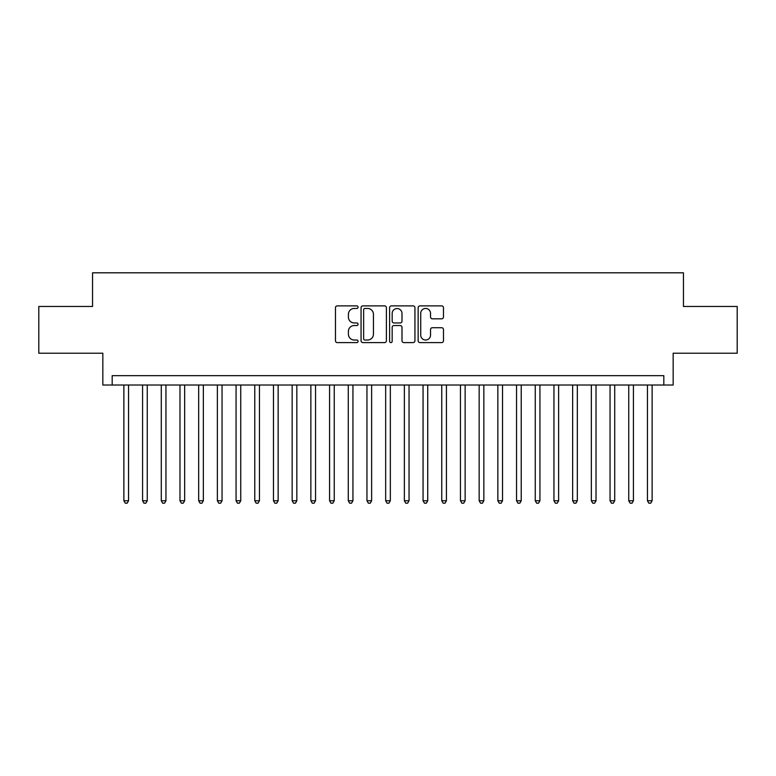 <?xml version="1.0" encoding="UTF-8"?>
<svg xmlns="http://www.w3.org/2000/svg" width="776" height="776" viewBox="0 0 776 776"><rect width="100%" height="100%" fill="white"/><g stroke="black" fill="none" stroke-linecap="round" stroke-linejoin="round"><path stroke-width="1.16" d="M358.085 307.17A1.28 1.28 0 0 0 356.795 305.88L337.298 305.88A1.833 1.833 0 0 0 335.465 307.723L335.465 340.751A1.833 1.833 0 0 0 337.298 342.594L356.795 342.594A1.28 1.28 0 0 0 358.085 341.304A1.28 1.28 0 0 0 356.795 340.024L354.273 340.024A5.869 5.869 0 0 1 348.405 334.146L348.405 331.391A5.869 5.869 0 0 1 354.273 325.522L356.795 325.522A1.28 1.28 0 0 0 358.085 324.242A1.28 1.28 0 0 0 356.795 322.952L354.273 322.952A5.869 5.869 0 0 1 348.405 317.083L348.405 314.329A5.869 5.869 0 0 1 354.273 308.45L356.795 308.45A1.28 1.28 0 0 0 358.085 307.17M441.641 318.82A1.833 1.833 0 0 0 443.474 316.986L443.474 307.723A1.833 1.833 0 0 0 441.641 305.88L419.981 305.88A1.833 1.833 0 0 0 418.148 307.723L418.148 340.751A1.833 1.833 0 0 0 419.981 342.594L441.641 342.594A1.833 1.833 0 0 0 443.474 340.751L443.474 329.558A1.833 1.833 0 0 0 441.641 327.724L432.368 327.724A1.833 1.833 0 0 0 430.535 329.558L430.535 335.116A4.908 4.908 0 0 1 425.626 340.024A4.908 4.908 0 0 1 420.718 335.116L420.718 313.358A4.908 4.908 0 0 1 425.626 308.45A4.908 4.908 0 0 1 430.535 313.358L430.535 316.986A1.833 1.833 0 0 0 432.368 318.82L441.641 318.82M663.81 385.012L673.161 385.012L673.161 353.216L737.2 353.216L737.2 306.471L683.443 306.471L683.443 272.812L92.557 272.812L92.557 306.471L38.8 306.471L38.8 353.216L102.839 353.216L102.839 385.012L663.81 385.012L663.81 375.662L112.19 375.662L112.19 385.012M386.39 307.723A1.833 1.833 0 0 0 384.556 305.88L362.896 305.88A1.833 1.833 0 0 0 361.063 307.723L361.063 340.751A1.833 1.833 0 0 0 362.896 342.594L384.556 342.594A1.833 1.833 0 0 0 386.39 340.751L386.39 307.723M391.444 305.88L413.104 305.88A1.833 1.833 0 0 1 414.937 307.723L414.937 340.751A1.833 1.833 0 0 1 413.104 342.594L403.83 342.594A1.833 1.833 0 0 1 401.997 340.751L401.997 327.356A1.833 1.833 0 0 0 400.164 325.522L394.014 325.522A1.833 1.833 0 0 0 392.171 327.356L392.171 341.304A1.28 1.28 0 0 1 390.891 342.594A1.28 1.28 0 0 1 389.61 341.304L389.61 307.723A1.833 1.833 0 0 1 391.444 305.88M364.924 308.45A1.28 1.28 0 0 0 363.634 309.74L363.634 338.734A1.28 1.28 0 0 0 364.924 340.024L367.582 340.024A5.869 5.869 0 0 0 373.45 334.146L373.45 314.329A5.869 5.869 0 0 0 367.582 308.45L364.924 308.45M401.997 313.455A4.908 4.908 0 0 0 397.089 308.547A4.908 4.908 0 0 0 392.171 313.455L392.171 321.118A1.833 1.833 0 0 0 394.014 322.952L400.164 322.952A1.833 1.833 0 0 0 401.997 321.118L401.997 313.455M123.879 385.012L123.879 500.753L128.554 500.753L128.554 385.012M128.554 500.753L127.148 503.188L125.285 503.188L123.879 500.753M142.58 385.012L142.58 500.753L147.256 500.753L147.256 385.012M147.256 500.753L145.849 503.188L143.977 503.188L142.58 500.753M161.282 385.012L161.282 500.753L165.948 500.753L165.948 385.012M165.948 500.753L164.551 503.188L162.679 503.188L161.282 500.753M179.974 385.012L179.974 500.753L184.649 500.753L184.649 385.012M184.649 500.753L183.252 503.188L181.38 503.188L179.974 500.753M198.675 385.012L198.675 500.753L203.351 500.753L203.351 385.012M203.351 500.753L201.944 503.188L200.082 503.188L198.675 500.753M217.377 385.012L217.377 500.753L222.052 500.753L222.052 385.012M222.052 500.753L220.646 503.188L218.774 503.188L217.377 500.753M236.069 385.012L236.069 500.753L240.744 500.753L240.744 385.012M240.744 500.753L239.347 503.188L237.475 503.188L236.069 500.753M254.77 385.012L254.77 500.753L259.446 500.753L259.446 385.012M259.446 500.753L258.039 503.188L256.177 503.188L254.77 500.753M273.472 385.012L273.472 500.753L278.147 500.753L278.147 385.012M278.147 500.753L276.741 503.188L274.869 503.188L273.472 500.753M292.164 385.012L292.164 500.753L296.839 500.753L296.839 385.012M296.839 500.753L295.443 503.188L293.57 503.188L292.164 500.753M310.866 385.012L310.866 500.753L315.541 500.753L315.541 385.012M315.541 500.753L314.144 503.188L312.272 503.188L310.866 500.753M329.567 385.012L329.567 500.753L334.243 500.753L334.243 385.012M334.243 500.753L332.836 503.188L330.964 503.188L329.567 500.753M348.269 385.012L348.269 500.753L352.944 500.753L352.944 385.012M352.944 500.753L351.538 503.188L349.666 503.188L348.269 500.753M366.961 385.012L366.961 500.753L371.636 500.753L371.636 385.012M371.636 500.753L370.239 503.188L368.367 503.188L366.961 500.753M385.662 385.012L385.662 500.753L390.338 500.753L390.338 385.012M390.338 500.753L388.931 503.188L387.069 503.188L385.662 500.753M404.364 385.012L404.364 500.753L409.039 500.753L409.039 385.012M409.039 500.753L407.633 503.188L405.761 503.188L404.364 500.753M423.056 385.012L423.056 500.753L427.731 500.753L427.731 385.012M427.731 500.753L426.334 503.188L424.462 503.188L423.056 500.753M441.757 385.012L441.757 500.753L446.433 500.753L446.433 385.012M446.433 500.753L445.036 503.188L443.164 503.188L441.757 500.753M460.459 385.012L460.459 500.753L465.134 500.753L465.134 385.012M465.134 500.753L463.728 503.188L461.856 503.188L460.459 500.753M479.161 385.012L479.161 500.753L483.836 500.753L483.836 385.012M483.836 500.753L482.43 503.188L480.557 503.188L479.161 500.753M497.852 385.012L497.852 500.753L502.528 500.753L502.528 385.012M502.528 500.753L501.131 503.188L499.259 503.188L497.852 500.753M516.554 385.012L516.554 500.753L521.23 500.753L521.23 385.012M521.23 500.753L519.823 503.188L517.961 503.188L516.554 500.753M535.256 385.012L535.256 500.753L539.931 500.753L539.931 385.012M539.931 500.753L538.525 503.188L536.653 503.188L535.256 500.753M553.948 385.012L553.948 500.753L558.623 500.753L558.623 385.012M558.623 500.753L557.226 503.188L555.354 503.188L553.948 500.753M572.649 385.012L572.649 500.753L577.325 500.753L577.325 385.012M577.325 500.753L575.918 503.188L574.056 503.188L572.649 500.753M591.351 385.012L591.351 500.753L596.026 500.753L596.026 385.012M596.026 500.753L594.62 503.188L592.748 503.188L591.351 500.753M610.052 385.012L610.052 500.753L614.718 500.753L614.718 385.012M614.718 500.753L613.321 503.188L611.449 503.188L610.052 500.753M628.744 385.012L628.744 500.753L633.42 500.753L633.42 385.012M633.42 500.753L632.023 503.188L630.151 503.188L628.744 500.753M647.446 385.012L647.446 500.753L652.121 500.753L652.121 385.012M652.121 500.753L650.715 503.188L648.852 503.188L647.446 500.753"/></g></svg>
